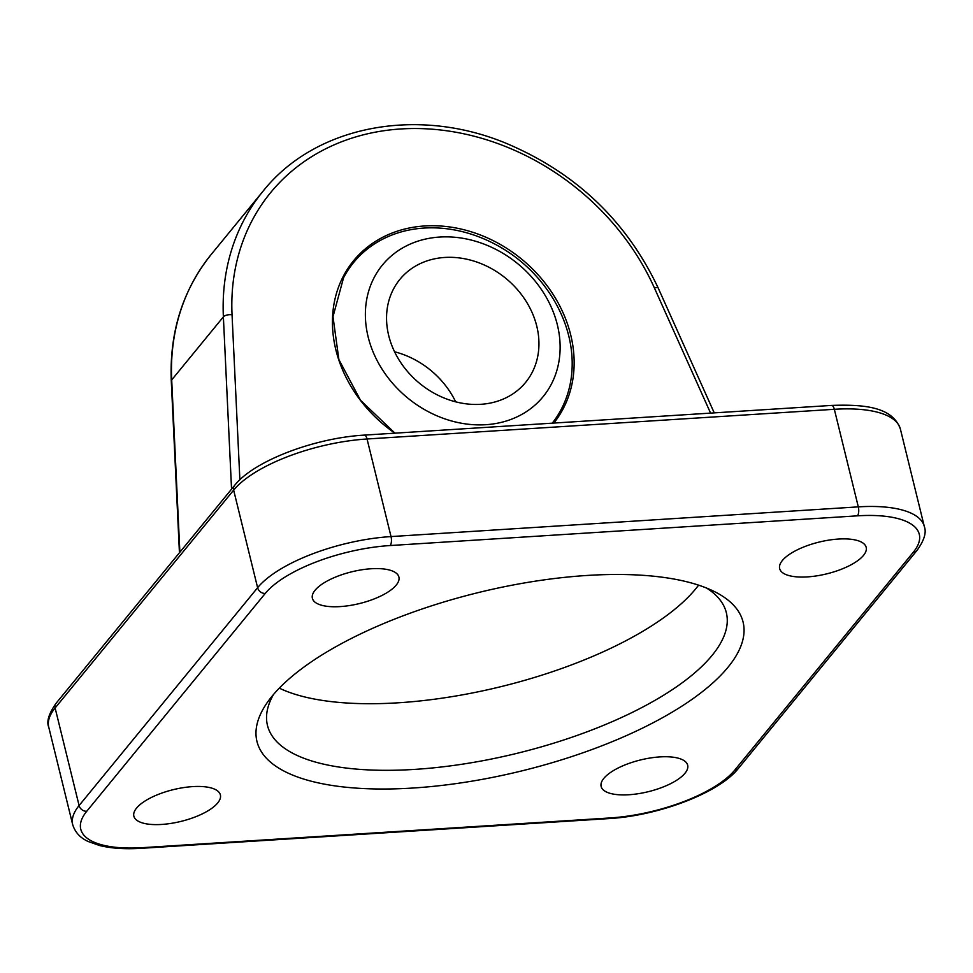 <?xml version="1.0" encoding="UTF-8"?>
<svg xmlns="http://www.w3.org/2000/svg" width="973" height="973" viewBox="0 0 973 973"><rect width="100%" height="100%" fill="white"/><g stroke="black" fill="none" stroke-linecap="round" stroke-linejoin="round"><path stroke-width="1.46" d="M628.899 794.746A44.551 16.334 -13.8 0 1 601.132 786.452A44.551 16.334 -13.8 0 1 640.502 759.962A44.551 16.334 -13.8 0 1 687.668 765.204A44.551 16.334 -13.8 0 1 628.899 794.746M807.42 576.892A44.551 16.334 -13.8 0 1 779.653 568.597A44.551 16.334 -13.8 0 1 819.023 542.107A44.551 16.334 -13.8 0 1 866.189 547.349A44.551 16.334 -13.8 0 1 807.42 576.892M587.12 575.457A250.292 91.778 166.2 0 0 268.001 701.497A250.292 91.778 166.2 0 0 521.917 770.871A250.292 91.778 166.2 0 0 714.79 591.754A250.292 91.778 166.2 0 0 587.12 575.457M340.136 606.593A44.551 16.334 -13.8 0 1 312.382 598.298A44.551 16.334 -13.8 0 1 371.151 568.755A44.551 16.334 -13.8 0 1 398.906 577.05A44.551 16.334 -13.8 0 1 340.136 606.593M161.615 824.447A44.551 16.334 -13.8 0 1 133.86 816.152A44.551 16.334 -13.8 0 1 192.63 786.61A44.551 16.334 -13.8 0 1 220.385 794.905A44.551 16.334 -13.8 0 1 161.615 824.447M553.844 423.073A128.886 107.723 39.3 0 0 570.713 334.955A128.886 107.723 39.3 0 0 379.932 238.774A128.886 107.723 39.3 0 0 394.88 433.18M552.25 423.17A127.731 106.762 39.3 0 0 568.791 336.074A127.731 106.762 39.3 0 0 550.609 294.758A149.939 149.939 0 0 0 480.905 237.643A127.731 106.762 39.3 0 0 424.094 228.059A127.731 106.762 39.3 0 0 343.554 277.755L332.997 316.699L338.872 359.536L360.521 400.28L394.989 433.167M439.699 237.047A103.856 86.804 39.3 0 0 392.35 383.009A103.856 86.804 39.3 0 0 556.203 372.598A103.856 86.804 39.3 0 0 439.699 237.047M273.535 694.454A236.257 86.621 166.2 0 0 267.466 725.42A236.257 86.621 166.2 0 0 517.575 753.187A236.257 86.621 166.2 0 0 726.345 612.71A236.257 86.621 166.2 0 0 706.629 588.081M279.3 688.142A236.257 86.621 166.2 0 0 501.217 686.585A236.257 86.621 166.2 0 0 698.59 585.15M444.722 257.456A81.27 67.928 39.3 0 0 399.891 279.373A81.27 67.928 39.3 0 0 419.704 383.435A81.27 67.928 39.3 0 0 525.615 382.401A81.27 67.928 39.3 0 0 525.432 300.243A81.27 67.928 39.3 0 0 444.722 257.456M455.668 401.837A81.27 67.928 39.3 0 0 394.576 351.776M608.806 818.597A6.75 2.761 -93.6 0 0 609.876 817.965L142.593 847.665A6.75 2.761 86.4 0 1 141.523 848.298L608.806 818.597C658.429 815.8 719.266 792.886 738.507 768.256A6.75 5.643 -140.7 0 1 734.785 770.081A99.222 36.378 -13.8 0 1 609.876 817.965M142.593 847.665A99.222 36.378 -13.8 0 1 86.743 811.275A6.75 5.643 -140.7 0 1 79.093 805.559A105.972 38.859 166.2 0 0 72.707 824.703C76.247 835.868 84.785 839.869 88.154 841.487L99.611 845.525C111.275 848.407 125.237 849.332 141.523 848.298M738.507 768.256L917.028 550.402A6.75 5.643 -140.7 0 1 913.306 552.226L734.785 770.081M86.743 811.275L265.264 593.421A6.75 5.643 -140.7 0 1 257.614 587.704L79.093 805.559L55.12 707.979L233.642 490.124A6.75 5.643 -140.7 0 1 234.578 485.454L56.057 703.309A6.75 5.643 39.3 0 0 55.12 707.979A105.972 38.859 -13.8 0 0 48.735 727.123C46.363 721.625 48.796 713.683 56.057 703.309M917.028 550.402C924.192 540.416 926.624 532.474 924.338 526.6A105.972 38.859 166.2 0 0 858.308 506.872A6.75 2.761 86.4 0 1 857.456 515.836A99.222 36.378 -13.8 0 1 913.306 552.226M265.264 593.421A99.222 36.378 -13.8 0 1 390.173 545.537A6.75 2.761 -93.6 0 0 391.024 536.573A105.972 38.859 166.2 0 0 257.614 587.704L233.642 490.124A105.972 38.859 -13.8 0 1 367.052 438.993A6.75 2.761 -93.6 0 0 364.279 435.113C314.656 437.923 253.819 460.837 234.578 485.454M364.279 435.113L831.562 405.425A6.75 2.761 -93.6 0 1 834.335 409.292L858.308 506.872L391.024 536.573L367.052 438.993L834.335 409.292A105.972 38.859 -13.8 0 1 900.378 429.02L924.338 526.6M390.173 545.537L857.456 515.836M171.284 381.027A6.75 2.955 -2.7 0 1 171.698 379.92A243.007 203.102 -140.7 0 1 211.323 254.318C182.717 289.99 169.375 332.231 171.284 381.027L179.433 552.749M179.871 552.202L171.698 379.92L223.376 316.857A6.75 2.955 -2.7 0 1 232.048 314.778A236.257 197.47 -140.7 0 1 400.876 128.959A236.257 197.47 -140.7 0 1 654.403 287.935L710.582 413.111M714.243 412.88L658.21 288.044A6.75 1.897 155.8 0 0 654.403 287.935M658.21 288.044C626.32 220.567 575.25 172.16 504.999 142.824C415.739 106.276 314.68 126.174 263.002 191.255A243.007 203.102 39.3 0 0 223.376 316.857L231.55 489.139M239.881 479.811L232.048 314.778M831.562 405.425C866.104 404.172 892.642 407.541 900.378 429.02M263.002 191.255L211.323 254.318M72.707 824.703L48.735 727.123"/></g></svg>
